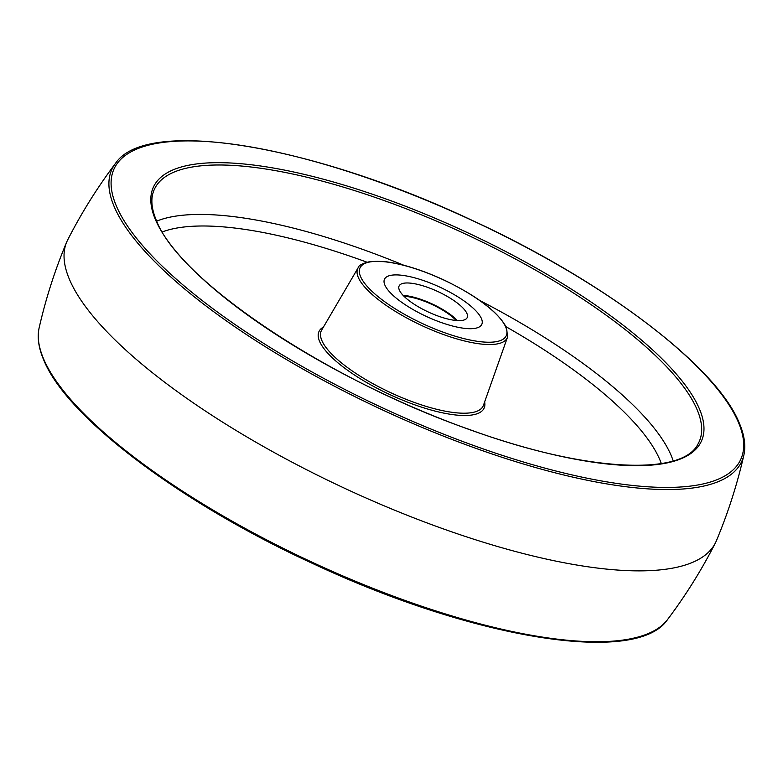 <?xml version="1.0" encoding="UTF-8"?>
<svg xmlns="http://www.w3.org/2000/svg" width="783" height="783" viewBox="0 0 783 783"><rect width="100%" height="100%" fill="white"/><g stroke="black" fill="none" stroke-linecap="round" stroke-linejoin="round"><path stroke-width="1.17" d="M384.864 285.061A53.636 16.13 -155.1 0 1 384.492 279.218A53.636 16.13 -155.1 0 1 431.981 283.72A53.636 16.13 -155.1 0 1 481.408 318.544A53.636 16.13 -155.1 0 1 481.79 324.377A53.636 16.13 -155.1 0 1 434.291 319.885A53.636 16.13 -155.1 0 1 384.864 285.061A53.636 16.13 -155.1 0 1 384.492 279.218A53.636 16.13 -155.1 0 1 431.981 283.72A53.636 16.13 -155.1 0 1 481.408 318.544A53.636 16.13 -155.1 0 1 481.79 324.377A53.636 16.13 -155.1 0 1 434.291 319.885A53.636 16.13 -155.1 0 1 384.864 285.061M743.85 455.187C737.155 484.569 727.975 513.149 716.308 540.945A357.557 107.525 -155.1 0 1 715.3 543.128A357.557 107.525 -155.1 0 1 397.382 511.319A357.557 107.525 -155.1 0 1 69.667 279.903A357.557 107.525 -155.1 0 1 66.692 242.055A357.557 107.525 -155.1 0 1 67.7 239.872C81.403 213.025 97.317 187.558 115.424 163.481A347.123 104.384 -155.1 0 0 114.377 207.064A347.123 104.384 -155.1 0 0 444.499 436.532A347.123 104.384 -155.1 0 0 743.85 455.187C745.954 445.674 744.398 434.878 739.181 422.81C716.2 365.974 603.654 280.96 472.286 220.424C311.82 144.698 146.225 116.882 115.424 163.481M403.128 295.387A37.545 11.285 -155.1 0 1 457.399 320.58M399.35 290.082A37.545 11.285 -155.1 0 1 399.085 285.991A37.545 11.285 -155.1 0 1 432.324 289.142A37.545 11.285 -155.1 0 1 466.932 313.513A37.545 11.285 -155.1 0 1 467.187 317.604A37.545 11.285 -155.1 0 1 433.948 314.463A37.545 11.285 -155.1 0 1 399.35 290.082M403.989 296.268A35.754 10.756 -155.1 0 1 423.446 300.878A35.754 10.756 -155.1 0 1 456.176 320.492M43.74 359.25A347.123 104.384 24.9 0 0 353.456 580.438A347.123 104.384 24.9 0 0 667.576 619.519C636.941 665.746 473.598 638.771 314.052 564.132C181.343 503.498 66.966 417.505 43.819 360.19C38.602 348.122 37.046 337.326 39.15 327.813A347.123 104.384 24.9 0 0 43.74 359.25M116.53 206.369A345.372 103.855 24.9 0 0 485.812 449.814A345.372 103.855 24.9 0 0 738.261 421.968A345.372 103.855 24.9 0 0 368.969 178.524A345.372 103.855 24.9 0 0 116.53 206.369M155.572 219.915A301.993 90.808 -155.1 0 1 376.31 195.564A301.993 90.808 -155.1 0 1 699.219 408.432A301.993 90.808 -155.1 0 1 478.482 432.784A301.993 90.808 -155.1 0 1 155.572 219.915M697.947 444.098A300.212 90.28 24.9 0 0 696.958 409.294A300.212 90.28 24.9 0 0 416.654 212.907A300.212 90.28 24.9 0 0 153.527 191.385C150.59 199.381 151.579 209.169 156.502 220.757C179.16 280.588 327.646 380.029 469.555 429.534C584.48 471.679 682.208 476.534 697.947 444.098M479.979 300.603A295.671 88.91 -155.1 0 1 670.972 455.04A295.671 88.91 -155.1 0 1 673.194 460.903M156.669 221.139A295.671 88.91 -155.1 0 1 403.813 265.251M661.322 463.575A286.764 86.228 24.9 0 0 659.658 459.347A286.764 86.228 24.9 0 0 506.161 326.805M366.904 262.168A286.764 86.228 24.9 0 0 162.287 231.934M484.648 401.885A91.024 27.376 -155.1 0 1 412.582 404.038A91.024 27.376 -155.1 0 1 319.621 341.437A91.024 27.376 -155.1 0 1 323.448 327.059M321.617 330.181A89.242 26.837 24.9 0 0 321.882 340.585A89.242 26.837 24.9 0 0 405.3 399.007A89.242 26.837 24.9 0 0 483.444 405.3L507.482 337.238A82.391 24.772 -155.1 0 1 435.338 331.424A82.391 24.772 -155.1 0 1 358.33 277.495A82.391 24.772 -155.1 0 1 358.085 267.884L321.617 330.181M360.581 276.644A80.61 24.244 24.9 0 0 446.77 333.46A80.61 24.244 24.9 0 0 505.691 326.961A80.61 24.244 24.9 0 0 419.502 270.145A80.61 24.244 24.9 0 0 360.581 276.644M667.576 619.519C685.683 595.442 701.597 569.975 715.3 543.128M39.15 327.813C45.845 298.431 55.025 269.851 66.692 242.055M507.482 337.238L506.611 327.793C498.291 312.123 477.444 296.209 444.069 280.06C422.145 269.949 402.521 263.802 385.197 261.649L370.555 261.483C362.725 263.205 358.565 265.339 358.085 267.884"/></g></svg>

